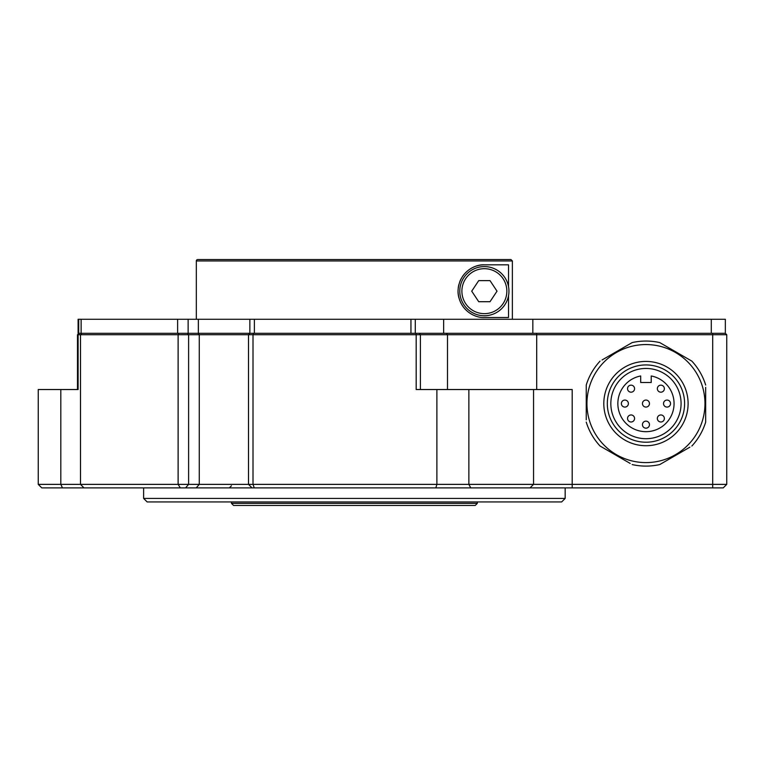 <?xml version="1.0" encoding="UTF-8"?>
<svg xmlns="http://www.w3.org/2000/svg" width="765" height="765" viewBox="0 0 765 765"><rect width="100%" height="100%" fill="white"/><g stroke="black" fill="none" stroke-linecap="round" stroke-linejoin="round"><path stroke-width="1.15" d="M252.02 487.879L41.759 487.879L38.25 484.369L726.75 484.369L723.241 487.879L252.02 487.879L248.51 484.369L248.51 334.726L77.495 334.726L77.495 389.528L65.647 389.528M38.25 484.369L38.25 389.528L78.107 389.528L78.107 334.726L79.388 333.32M143.629 487.879L143.629 498.417L565.163 498.417L565.163 487.879M565.163 498.417L561.653 501.936L147.148 501.936L143.629 498.417M572.191 487.879L572.191 389.528L416.179 389.528L416.179 334.726L248.51 334.726L249.916 333.32M530.04 487.879L533.549 484.369L533.549 389.528M415.873 333.32L725.344 333.32L726.75 334.726L416.179 334.726L415.873 333.32M726.75 484.369L726.75 334.726M461.515 259.555L197.733 259.555L510.963 259.555L512.368 260.961L196.328 260.961L196.328 319.273M197.733 259.555A1.406 1.406 0 0 0 196.328 260.961M508.524 286.54L508.524 264.824L484.369 264.824C475.447 264.174 458.771 271.69 458.025 291.159C458.732 310.552 475.381 318.173 484.369 317.513L508.524 317.513L508.524 295.797M512.368 319.273L512.368 260.961M233.555 505.445L231.451 503.341L477.341 503.341L475.237 505.445L233.555 505.445M477.341 501.936L477.341 503.341M231.451 501.936L231.451 503.341M484.369 264.824A26.345 26.345 0 0 0 476.519 266.019M472.368 267.712A26.345 26.345 0 0 0 468.276 270.313M464.403 273.985A26.345 26.345 0 0 0 462.662 276.242M461.113 278.795A26.345 26.345 0 0 0 459.822 281.606M458.837 284.656A26.345 26.345 0 0 0 458.235 287.85M458.025 291.159A26.345 26.345 0 0 0 458.837 297.652M508.955 291.169A24.585 24.585 0 0 1 484.369 315.754A24.585 24.585 0 0 1 459.784 291.169A24.585 24.585 0 0 1 484.369 266.583A24.585 24.585 0 0 1 508.955 291.169A24.585 24.585 0 0 0 484.369 266.583A24.585 24.585 0 0 0 459.784 291.169M478.718 301.706L471.718 291.169L478.718 280.631L490.021 280.631L497.021 291.169L490.021 301.706L478.718 301.706M490.021 301.706L497.021 291.169L490.021 280.631L478.718 280.631M191.059 333.32L253.703 333.32M631.154 343.169L632.148 342.596A62.529 62.529 0 0 1 659.765 342.596L661.735 343.734M645.956 344.566A59.01 59.01 0 0 0 586.946 403.576A59.01 59.01 0 0 0 645.956 462.596A59.01 59.01 0 0 0 704.967 403.576A59.01 59.01 0 0 0 645.956 344.566M632.148 342.596L602.036 359.98M586.239 387.348L586.239 385.044A62.529 62.529 0 0 1 600.047 361.128M586.239 385.044L586.239 419.813M602.036 447.181L600.047 446.024A62.529 62.529 0 0 1 586.239 422.108M600.047 446.024L630.188 463.427M660.759 463.982L659.765 464.556A62.529 62.529 0 0 1 632.148 464.556M645.956 445.727A42.151 42.151 0 0 1 603.805 403.576A42.151 42.151 0 0 1 645.956 361.424A42.151 42.151 0 0 1 688.108 403.576A42.151 42.151 0 0 1 645.956 445.727M645.956 364.934A38.642 38.642 0 0 0 607.314 403.576A38.642 38.642 0 0 0 645.956 442.218A38.642 38.642 0 0 0 684.598 403.576A38.642 38.642 0 0 0 645.956 364.934M645.956 368.453A35.123 35.123 0 0 0 610.833 403.576A35.123 35.123 0 0 0 645.956 438.708A35.123 35.123 0 0 0 681.08 403.576A35.123 35.123 0 0 0 645.956 368.453M640.688 382.5L640.688 375.969A28.104 28.104 0 0 0 622.547 419.124A28.104 28.104 0 0 0 669.365 419.124A28.104 28.104 0 0 0 651.225 375.969L651.225 382.5L640.688 382.5M659.765 464.556L689.877 447.181M705.674 419.813L705.674 422.108A62.529 62.529 0 0 1 691.866 446.024M705.674 422.108L705.674 387.348M689.973 360.028L691.866 361.128A62.529 62.529 0 0 1 705.674 385.044M691.866 361.128L659.765 342.596M586.239 417.489L586.239 416.609M645.956 400.066A3.509 3.509 0 0 0 642.447 403.576A3.509 3.509 0 0 0 645.956 407.085A3.509 3.509 0 0 0 649.466 403.576A3.509 3.509 0 0 0 645.956 400.066M645.956 421.142A3.509 3.509 0 0 0 642.447 424.651A3.509 3.509 0 0 0 645.956 428.171A3.509 3.509 0 0 0 649.466 424.651A3.509 3.509 0 0 0 645.956 421.142M624.881 400.066A3.509 3.509 0 0 0 621.371 403.576A3.509 3.509 0 0 0 624.881 407.085A3.509 3.509 0 0 0 628.39 403.576A3.509 3.509 0 0 0 624.881 400.066M667.032 400.066A3.509 3.509 0 0 0 663.523 403.576A3.509 3.509 0 0 0 667.032 407.085A3.509 3.509 0 0 0 670.542 403.576A3.509 3.509 0 0 0 667.032 400.066M660.864 414.965A3.509 3.509 0 0 0 657.345 418.484A3.509 3.509 0 0 0 660.864 421.993A3.509 3.509 0 0 0 664.374 418.484A3.509 3.509 0 0 0 660.864 414.965M631.048 414.965A3.509 3.509 0 0 0 627.539 418.484A3.509 3.509 0 0 0 631.048 421.993A3.509 3.509 0 0 0 634.567 418.484A3.509 3.509 0 0 0 631.048 414.965M660.864 385.158A3.509 3.509 0 0 0 657.345 388.677A3.509 3.509 0 0 0 660.864 392.187A3.509 3.509 0 0 0 664.374 388.677A3.509 3.509 0 0 0 660.864 385.158M631.048 385.158A3.509 3.509 0 0 0 627.539 388.677A3.509 3.509 0 0 0 631.048 392.187A3.509 3.509 0 0 0 634.567 388.677A3.509 3.509 0 0 0 631.048 385.158M78.718 333.32L78.107 333.32L78.107 319.273L81.128 319.273L81.128 333.32L78.718 333.32L78.718 319.273M410.948 333.32L410.948 319.273L415.29 319.273L415.29 333.32L81.128 333.32M177.623 333.32L177.623 319.273L81.128 319.273M177.623 319.273L254.382 319.273L254.382 333.32M410.948 319.273L254.382 319.273M532.842 319.273L532.842 333.32L711.297 333.32L711.297 319.273L415.29 319.273M711.297 319.273L725.344 319.273L725.344 333.32M470.752 487.879L468.869 484.369L468.869 389.528M435.849 487.879L436.882 484.369L436.882 389.528M712.703 333.32L712.703 487.879M254.267 487.879L253.005 484.369L253.005 334.726L253.511 333.32M196.232 487.879L199.273 484.369L199.273 334.726L198.059 333.32M185.57 487.879L188.611 484.369L188.611 334.726L187.396 333.32M180.32 487.879L178.121 484.369L178.121 334.726L179 333.32M83.93 487.879L80.507 484.369L80.507 334.726L81.874 333.32M62.443 487.879L60.808 484.369L60.808 389.528M536.695 389.528L536.695 333.32M447.496 389.528L447.496 334.726L446.349 333.32M420.396 389.528L420.396 334.726L419.239 333.32M80.507 417.623L80.507 414.888M461.888 291.169A22.481 22.481 0 0 0 484.369 313.65A22.481 22.481 0 0 0 506.851 291.169A22.481 22.481 0 0 0 484.369 268.687A22.481 22.481 0 0 0 461.888 291.169M188.133 319.273L188.133 333.32M443.643 333.32L443.643 319.273M198.365 333.32L198.365 319.273M78.9 333.32L77.495 334.726M231.451 485.775L229.347 487.879M249.859 319.273L249.859 333.32"/></g></svg>

